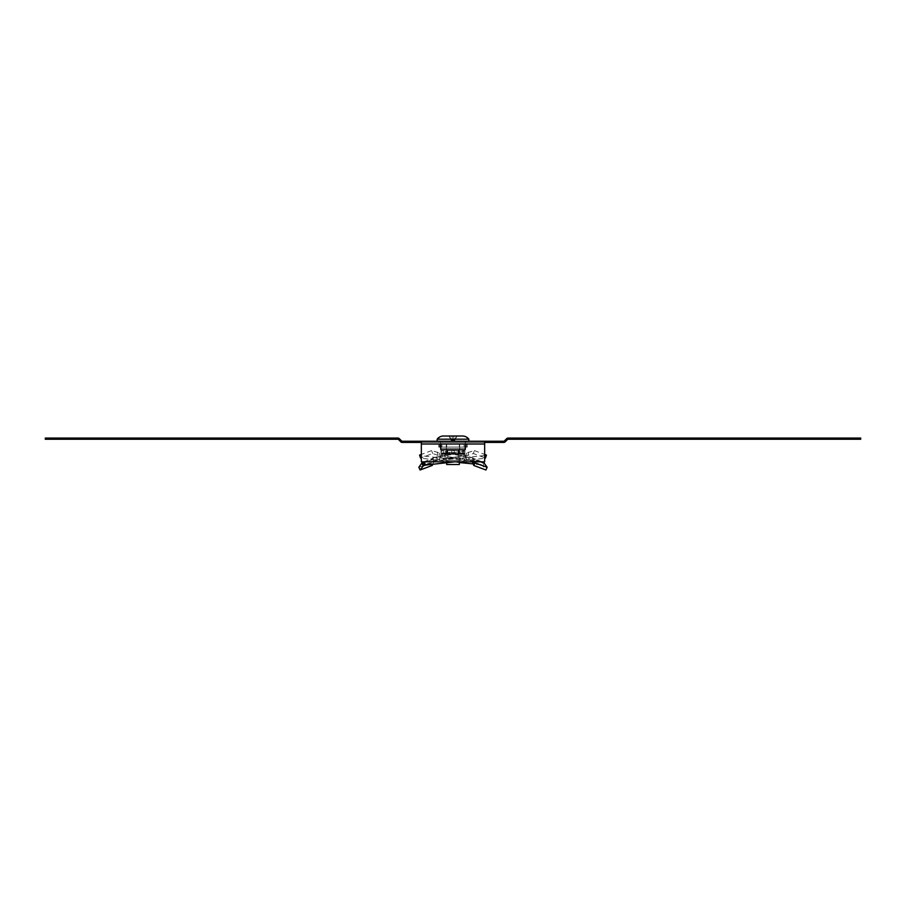 <?xml version="1.0" encoding="UTF-8"?>
<svg xmlns="http://www.w3.org/2000/svg" width="906" height="906" viewBox="0 0 906 906"><rect width="100%" height="100%" fill="white"/><g stroke="black" fill="none" stroke-linecap="round" stroke-linejoin="round"><path stroke-width="0.68" stroke-dasharray="4.53 3.4" d="M468.832 439.172L437.168 439.172L468.832 439.172L437.168 439.172L437.168 441.233L466.058 441.233L453 441.233L466.058 441.233L453 441.233L454.857 440.237L456.873 436.013L453.815 440.599L454.857 440.237L456.964 436.013L453 436.013L456.964 436.013L453.815 436.013L453.815 440.599L452.185 440.237L453.815 440.237L453.815 436.013L452.185 436.013L456.964 436.013L454.857 440.237L453 441.211L451.143 440.237L452.185 440.599L452.185 436.013L452.185 440.599L449.127 436.013L451.143 440.237L449.036 436.013L453.815 436.013L449.036 436.013L451.143 440.237L453 441.211L465.276 441.233L440.724 441.233L440.724 443.929L465.276 443.929L440.724 443.929L465.276 443.929L440.724 443.929L440.724 441.233L465.276 441.233L465.276 443.929L465.276 441.233L453 441.233L468.832 441.233L437.168 441.233L468.832 441.233M453 442.422L439.942 442.422L453 442.422M860.7 439.251L508.107 439.251A0.793 0.793 0 0 0 507.541 439.489L505.186 441.845A1.982 1.982 0 0 1 503.793 442.422L484.665 442.422L484.665 444.008L484.665 442.422L421.335 442.422L484.665 442.422L484.665 441.233L503.793 441.233A0.793 0.793 0 0 0 504.348 440.995L506.703 438.651A1.982 1.982 0 0 1 508.107 438.062L860.7 438.062M484.665 442.422L484.665 441.233L402.207 441.233A0.793 0.793 0 0 1 401.652 440.995L399.297 438.651A1.982 1.982 0 0 0 397.893 438.062L45.3 438.062M421.335 441.233L421.335 444.008L421.335 442.422L402.207 442.422L402.207 441.233M421.335 461.811L484.665 461.811L421.335 461.811L421.335 444.008L421.335 461.811L421.335 444.008L484.665 444.008L484.665 461.811L421.335 461.811M421.335 442.422L421.335 444.008L484.665 444.008L421.335 444.008M484.665 441.233L484.665 444.008M402.207 442.422A1.982 1.982 0 0 1 400.814 441.845L398.459 439.489L399.297 438.651M398.459 439.489A0.793 0.793 0 0 0 397.893 439.251L45.3 439.251M443.351 450.542L442.706 449.625L444.087 449.625L441.12 450.542L444.087 449.625L447.054 450.542L453 449.625L447.054 450.542L442.706 449.625L451.811 450.542L457.236 449.625L446.986 449.625L442.162 450.542L442.762 449.625L442.162 453.294L446.986 454.212L451.811 453.294L457.236 454.212L462.649 453.294L463.294 454.212L448.764 454.212L443.351 453.294L443.351 450.542L448.764 449.625L459.014 449.625L454.189 450.542L454.189 453.294L448.764 454.212L442.762 454.212L443.351 453.294M444.789 460.327L461.256 460.327L444.789 460.327M460.429 460.327L445.537 460.327L460.429 460.327M460.429 458.289L445.537 458.289L460.429 458.289M459.297 449.659L446.669 449.659L459.297 449.659M459.297 449.625L446.669 449.625L459.297 449.625M458.243 450.418L447.734 450.418L458.266 450.418L447.734 450.418L458.266 450.418L458.266 458.289L447.734 458.289L458.266 458.289L447.734 458.289L458.266 458.289L458.266 450.418L459.331 449.659L446.669 449.659L459.331 449.625L446.669 449.625L459.331 449.625L458.266 450.418M463.238 449.625L463.838 450.542L459.014 449.625L463.294 449.625L457.236 449.625L462.649 450.542L463.238 449.625L463.838 453.294L459.014 454.212L454.189 453.294M454.189 450.542L442.762 449.625M442.762 454.212L442.162 453.294L442.762 454.212L463.238 454.212L463.838 453.294L463.238 454.212M451.811 450.542L451.811 453.294M462.649 450.542L462.649 453.294M426.375 464.721L433.646 462.377L432.853 463.906M421.8 463.147L432.094 459.897L434.416 457.53L436.93 456.851L439.976 456.465L441.12 459.217L441.12 454.642L459.965 451.607L464.88 451.381L464.88 455.627L466.126 455.99L473.385 453.532L485.469 458.051M464.88 455.627L445.322 458.549L460.678 456.307L459.965 451.607L460.203 453.17L462.298 452.932L439.988 456.454L441.12 459.217L445.322 458.549L444.608 453.849L459.965 451.607L464.88 451.381L464.903 454.959M446.749 447.088L459.727 447.088L446.273 447.088L446.749 443.929L459.251 443.929L446.273 443.929L446.273 447.088L446.273 443.929L459.727 443.929L459.727 447.088L459.727 443.929L446.273 443.929L446.749 447.088M444.065 455.537L461.29 453.011L466.431 453.034L474.302 450.576L473.385 453.532M474.302 450.576L484.665 454.427M468.481 452.105L468.017 455.05M480.474 461.811L473.906 459.897L471.584 457.53L469.07 456.851L466.024 456.465L464.88 459.217L445.322 456.307L446.035 451.607L441.12 451.381L441.12 446.012L441.12 448.674L464.88 448.674L465.163 443.929L465.797 443.929L440.837 443.929L441.12 446.012L440.837 443.929L440.203 443.929L465.163 443.929L464.88 454.642L441.12 451.381L441.12 455.627L439.874 455.99L432.615 453.532L420.531 458.051M441.097 454.959L441.12 446.012L441.12 447.791L440.203 447.088L440.837 447.088L440.837 443.929L440.837 447.088L466.318 447.088L440.837 447.088L441.12 454.642L444.608 453.849L444.846 455.412M466.318 443.929L467.247 443.929L467.247 447.088L441.913 447.088L467.247 447.088L466.318 447.088L467.247 447.088L467.247 443.929L441.913 443.929L467.247 443.929L467.247 447.088L467.247 443.929L466.318 443.929L466.318 447.088L466.318 443.929M441.913 447.088L438.753 447.088L441.913 447.088L441.913 443.929L438.753 443.929L438.753 447.088L438.753 443.929L440.203 443.929L438.753 443.929L438.753 447.088L438.753 443.929L441.913 443.929L441.913 447.088M441.12 455.627L460.678 458.549L461.392 453.849L446.035 451.607L445.797 453.17L443.702 452.932L466.012 456.454L464.88 459.217L464.88 448.674L441.12 448.674L464.88 448.674L441.12 448.674L441.12 454.642L439.988 456.454M436.93 456.851L437.983 459.806L441.12 459.217M432.287 465.446L431.018 462.966L432.094 459.897L433.646 462.377L435.673 460.429L434.416 457.53L435.707 457.1L436.794 460.055L437.983 459.806M436.794 460.055L425.242 464.903M431.018 462.966L418.844 467.247M454.778 461.811L484.665 458.289M424.971 461.811L484.665 455.525M435.707 457.1L424.201 461.935M459.331 461.811L459.331 447.088L446.669 447.088L459.331 447.088L453 447.088L459.331 447.088L459.331 443.929L446.669 443.929L459.331 443.929L446.669 443.929L459.331 443.929L459.331 447.088L446.669 447.088L459.331 447.088L446.669 447.088L446.669 443.929L446.669 447.088L459.331 447.088L459.331 443.929L459.331 461.811M446.669 462.547L446.669 443.929L446.669 464.506L459.331 464.506M443.498 436.013L462.502 436.013M453.815 440.599L453.815 436.013L453.815 440.237L453.815 436.013L456.873 436.013L453.815 440.599L453.815 436.013L456.873 436.013L453.815 440.599L452.185 440.599L452.185 436.013L452.185 440.237L453.815 440.599L453.815 436.013L453.815 440.599M452.185 440.599L452.185 436.013L449.127 436.013L452.185 440.599L449.127 436.013L452.185 436.013L452.185 440.599M456.409 447.088L440.339 447.088L456.409 447.088M456.409 449.625L440.339 449.625L456.409 449.625M451.211 449.625L459.648 449.625L451.211 449.625M451.211 447.088L459.648 447.088L451.211 447.088M463.34 449.659L444.087 449.625L458.946 450.542L461.913 449.625L458.946 450.542L458.946 453.294L461.913 454.212L453 454.212L458.946 453.294L453 454.212L442.706 454.212L444.087 454.212L441.12 453.294L444.087 454.212L447.054 453.294L453 454.212L447.054 453.294L447.054 450.542L447.054 453.294L444.087 454.212L463.294 454.212L461.913 454.212L464.88 453.294L464.88 450.542L461.913 449.625L464.88 450.542L463.294 449.625L453 449.625L458.946 450.542L458.946 453.294L461.913 454.212L464.88 453.294L463.294 454.212L463.294 458.289L442.706 458.289L463.294 458.289L442.706 458.289L463.294 458.289L461.256 460.327L444.744 460.327L461.256 460.327L463.294 458.289L463.34 454.189M446.533 460.327L460.463 460.327L446.533 460.327M446.533 458.289L460.463 458.289L446.533 458.289M442.66 449.659L441.12 450.542L441.12 453.294L442.66 454.189M453 441.233L440.724 441.233L453 441.233M453 464.506L446.669 464.506L453 464.506M470.293 457.1L469.206 460.055L470.327 460.429L471.584 457.53L470.293 457.1L481.799 461.935L480.758 464.903L482.751 465.899L472.354 462.377L470.327 460.429L464.88 459.217M484.2 463.147L482.751 465.899L485.922 469.988M459.251 443.929L459.727 447.088L459.251 443.929M461.935 455.537L444.71 453.011L439.569 453.034L431.698 450.576L432.615 453.532M431.698 450.576L421.335 454.427M437.519 452.105L437.983 455.05M466.012 456.454L464.88 454.642L461.392 453.849L461.154 455.412M469.07 456.851L468.017 459.806M474.676 461.811L473.906 459.897L472.354 462.377M469.206 460.055L481.845 465.254L483.125 462.354L481.799 461.935C467.111 459.659 426.035 457.371 419.569 455.095M480.758 464.903L473.147 463.906M459.331 462.547L421.335 458.289M440.803 447.088L465.661 447.088L440.803 447.088M440.803 449.625L465.661 449.625L440.803 449.625M459.41 449.625L446.352 449.625L459.41 449.625M459.41 447.088L446.352 447.088L459.41 447.088M394.416 439.251L394.416 438.062M66.455 439.251L66.455 438.062M503.793 442.422L503.793 441.233M507.541 439.489L506.703 438.651M839.545 439.251L839.545 438.062M511.584 439.251L511.584 438.062M466.431 453.034L466.126 455.99M465.797 443.929L465.797 447.088L465.797 443.929M464.087 443.929L464.087 447.088L464.087 443.929M439.682 443.929L439.682 447.088L439.682 443.929M440.203 443.929L440.203 447.088L440.203 443.929M438.923 456.817L439.874 459.761M432.706 458.968L434.178 461.618M439.569 453.034L439.874 455.99M467.077 456.817L466.126 459.761M473.294 458.968L471.822 461.618M439.942 442.422L439.942 441.233L439.942 442.422M466.058 442.422L466.058 441.233L466.058 442.422M445.537 458.289L445.537 460.327L445.537 458.289M446.669 449.625L447.734 450.418L447.734 458.289L447.734 450.418L446.669 449.625M460.463 458.289L460.463 460.327L460.463 458.289M442.706 458.289L444.744 460.327L442.706 458.289L442.706 454.212L442.706 458.289M435.922 460.327L424.404 465.129M423.181 462.207L434.699 457.405M465.661 447.088L465.661 449.625L465.661 447.088M446.352 447.088L446.352 449.625L446.352 447.088M459.648 447.088L459.648 449.625L459.648 447.088M440.339 447.088L440.339 449.625L440.339 447.088M464.427 436.25L463.317 436.046M441.573 436.25L442.683 436.046M470.078 460.327L481.596 465.129M482.819 462.207L471.301 457.405"/><path stroke-width="1.36" d="M356.092 438.062L356.092 439.251L45.3 439.251L45.3 438.062L397.893 438.062A1.982 1.982 0 0 1 399.297 438.651L401.652 440.995A0.793 0.793 0 0 0 402.207 441.233L503.793 441.233A0.793 0.793 0 0 0 504.348 440.995L506.703 438.651A1.982 1.982 0 0 1 508.107 438.062L860.7 438.062L860.7 439.251L549.908 439.251L549.908 438.062M402.207 441.233L402.207 442.422L421.335 442.422M503.793 441.233L503.793 442.422L484.665 442.422M421.335 444.008L484.665 444.008L484.665 461.811L421.335 461.811L421.335 441.233M484.665 444.008L484.665 441.233M399.297 438.651L398.459 439.489L400.814 441.845A1.982 1.982 0 0 0 402.207 442.422M356.092 439.251L397.893 439.251A0.793 0.793 0 0 1 398.459 439.489M506.703 438.651L507.541 439.489L505.186 441.845A1.982 1.982 0 0 1 503.793 442.422M549.908 439.251L508.107 439.251A0.793 0.793 0 0 0 507.541 439.489M424.472 461.811L425.242 464.903L423.249 465.899L426.375 464.721M432.853 463.906L432.287 465.446L420.078 469.988L423.249 465.899L421.8 463.147L418.844 467.247L420.078 469.988M484.665 454.427L486.431 455.095L485.469 458.051L484.665 458.289M454.778 461.811L424.155 465.254L422.875 462.354L424.201 461.935L421.8 463.147M424.201 461.935L424.971 461.811M484.665 455.525L486.431 455.095M459.331 464.506L459.331 461.811L459.331 464.506L446.669 464.506L446.669 462.547M463.317 436.046L462.502 436.013A7.916 7.916 0 0 1 468.832 439.172L437.168 439.172L437.168 441.233L468.832 441.233L468.832 439.172L468.832 441.233M462.502 436.013L443.498 436.013A7.916 7.916 0 0 0 437.168 439.172L439.659 436.998M449.036 436.013L443.498 436.013L449.036 436.013M472.705 461.811L473.713 465.446L485.922 469.988L487.156 467.247L474.982 462.966L473.713 465.446M421.335 454.427L419.569 455.095L420.531 458.051L421.335 457.757M472.354 462.377L471.822 461.618M474.676 461.811L474.982 462.966M481.799 461.935L484.2 463.147L487.156 467.247M473.147 463.906L459.331 462.547M421.335 458.289L420.531 458.051M484.2 463.147L480.474 461.811M423.181 462.207L424.133 461.811M468.832 439.172L466.341 436.998M465.854 436.76L464.427 436.25M440.146 436.76L441.573 436.25M442.683 436.046L443.498 436.013M482.819 462.207L481.867 461.811"/></g></svg>
